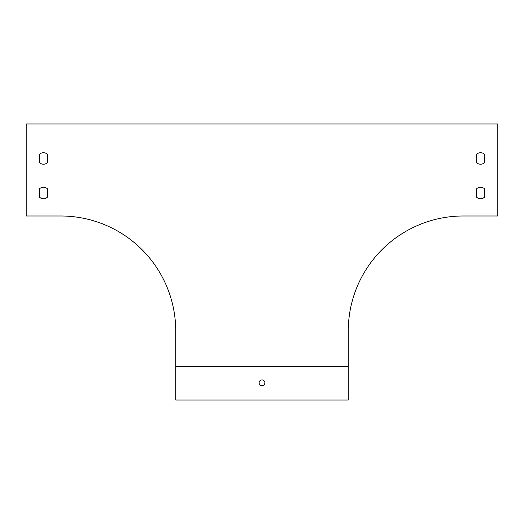 <?xml version="1.0" encoding="UTF-8"?>
<svg xmlns="http://www.w3.org/2000/svg" width="524" height="524" viewBox="0 0 524 524"><rect width="100%" height="100%" fill="white"/><g stroke="black" fill="none" stroke-linecap="round" stroke-linejoin="round"><path stroke-width="0.79" d="M26.2 215.993L60.705 215.993A115.025 115.025 0 0 1 175.73 331.017L175.73 400.028L348.27 400.028L348.27 331.017A115.025 115.025 0 0 1 463.295 215.993L497.8 215.993L497.8 123.972L26.2 123.972L26.2 215.993M39.431 162.584L39.431 154.37A5.751 5.751 0 0 1 47.481 154.37L47.481 162.584A5.751 5.751 0 0 1 39.431 162.584L39.431 154.37A5.751 5.751 0 0 1 47.481 154.37L47.481 162.584M39.431 197.089L39.431 188.876A5.751 5.751 0 0 1 47.481 188.876L47.481 197.089A5.751 5.751 0 0 1 39.431 197.089A5.751 5.751 0 0 0 47.481 197.089L47.481 188.876A5.751 5.751 0 0 0 39.431 188.876L39.431 197.089M476.519 197.089L476.519 188.876A5.751 5.751 0 0 1 484.569 188.876L484.569 197.089A5.751 5.751 0 0 1 476.519 197.089L476.519 188.876M476.519 154.37L476.519 162.584L476.519 154.37A5.751 5.751 0 0 1 484.569 154.37L484.569 162.584A5.751 5.751 0 0 1 476.519 162.584A5.751 5.751 0 0 0 484.569 162.584L484.569 154.37M348.27 366.669L175.73 366.669M484.569 197.089L484.569 188.876M264.875 382.775A2.875 2.875 0 0 0 260.559 380.286A2.875 2.875 0 0 0 260.559 385.264A2.875 2.875 0 0 0 264.875 382.775"/></g></svg>
